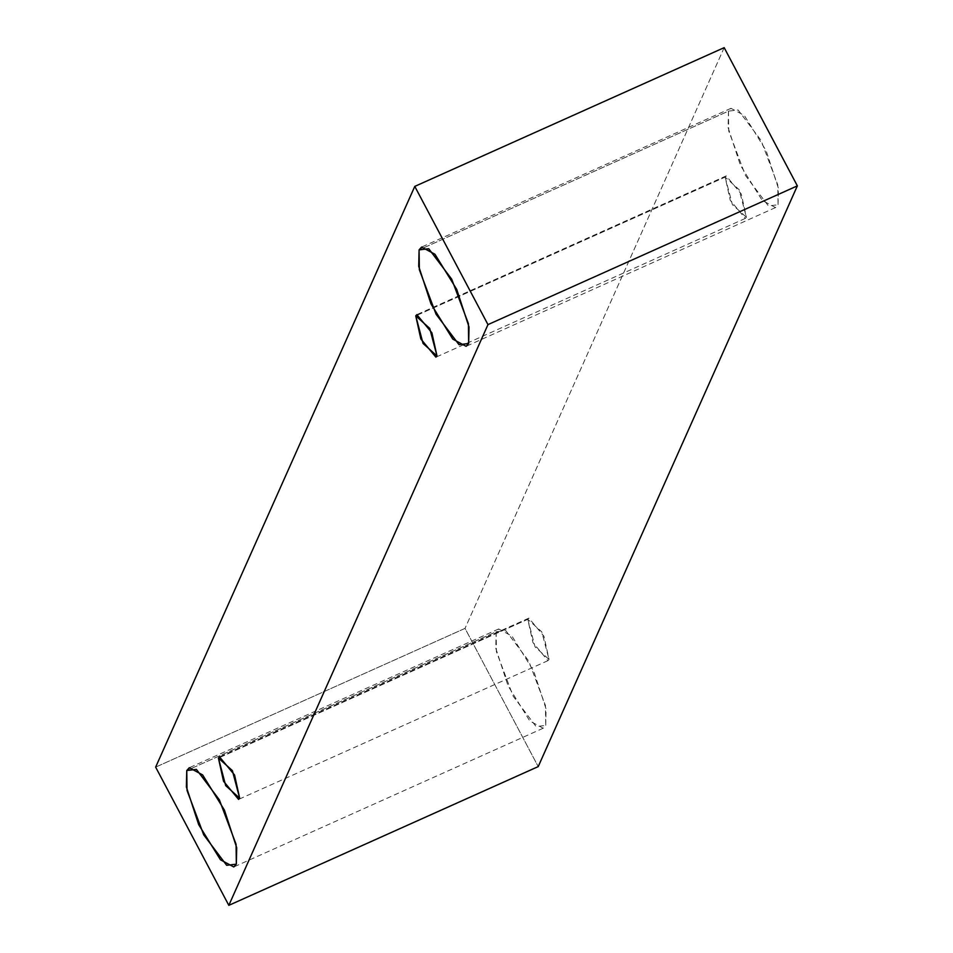 <?xml version="1.0" encoding="UTF-8"?>
<svg xmlns="http://www.w3.org/2000/svg" width="953" height="953" viewBox="0 0 953 953"><rect width="100%" height="100%" fill="white"/><g stroke="black" fill="none" stroke-linecap="round" stroke-linejoin="round"><path stroke-width="0.71" stroke-dasharray="4.76 3.57" d="M155.649 767.129L465.028 628.384L538.219 766.605L465.028 628.384L155.649 767.129M724.173 47.65L465.028 628.384L724.173 47.65M496.144 631.779L496.406 651.661L513.107 696.119L536.074 726.567L545.724 725.412L545.45 705.542L528.748 661.072L505.793 630.636L496.144 631.779L498.669 628.98L512.011 636.163L533.799 671.341L546.081 708.961L545.724 725.412L543.186 728.223L529.844 721.04L508.068 685.862L495.774 648.243L496.144 631.779L186.752 770.536L496.144 631.779M728.473 111.132L728.735 131.002L745.437 175.471L768.404 205.908L778.053 204.764L777.779 184.882L761.078 140.425L738.122 109.976L728.473 111.132L731.011 108.32L744.341 115.504L766.129 150.681L778.41 188.301L778.053 204.764L775.516 207.575L762.186 200.38L740.398 165.214L728.104 127.595L728.473 111.132L419.082 249.877L728.473 111.132M725.138 177.091L732.416 204.669L746.39 217.224L739.111 189.647L725.138 177.091L726.222 175.888L741.279 194.043L746.39 217.224L745.294 218.428L730.248 200.273L725.138 177.091L415.746 315.848L725.138 177.091M527.807 619.319L535.074 646.896L549.047 659.452L541.78 631.875L527.807 619.319L528.891 618.116L543.949 636.27L549.047 659.452L547.963 660.655L532.918 642.501L527.807 619.319L218.416 758.064L527.807 619.319M528.891 618.116L219.5 756.861M547.963 660.655L238.584 799.4M726.222 175.888L416.842 314.645M745.294 218.428L435.914 357.172M731.011 108.32L421.619 247.065M775.516 207.575L466.124 346.32M498.669 628.98L189.29 767.725M543.186 728.223L233.795 866.968"/><path stroke-width="1.43" d="M487.972 324.616L228.827 905.35L538.219 766.605L797.351 185.871L487.972 324.616L797.351 185.871L724.173 47.65L414.781 186.395L724.173 47.65L797.351 185.871L538.219 766.605L228.827 905.35L155.649 767.129L414.781 186.395L487.972 324.616L414.781 186.395L155.649 767.129L228.827 905.35L487.972 324.616M186.752 770.536L196.401 769.381L219.357 799.829L236.07 844.287L236.332 864.168L226.683 865.312L203.728 834.876L187.026 790.406L186.752 770.536L186.383 786.999L198.677 824.619L220.465 859.785L233.795 866.968L236.332 864.168L236.701 847.705L224.408 810.086L202.62 774.908L189.29 767.725L186.752 770.536M419.082 249.877L428.731 248.721L451.698 279.169L468.399 323.639L468.662 343.509L459.012 344.664L436.057 314.216L419.356 269.759L419.082 249.877L418.724 266.34L431.006 303.959L452.794 339.125L466.124 346.32L468.662 343.509L469.031 327.046L456.737 289.426L434.949 254.26L421.619 247.065L419.082 249.877M415.746 315.848L429.732 328.404L436.998 355.969L423.025 343.414L415.746 315.848L420.857 339.018L435.914 357.172L436.998 355.969L431.888 332.8L416.842 314.645L415.746 315.848M218.416 758.064L232.389 770.62L239.668 798.197L225.694 785.641L218.416 758.064L223.526 781.246L238.584 799.4L239.668 798.197L234.557 775.015L219.5 756.861L218.416 758.064"/></g></svg>
